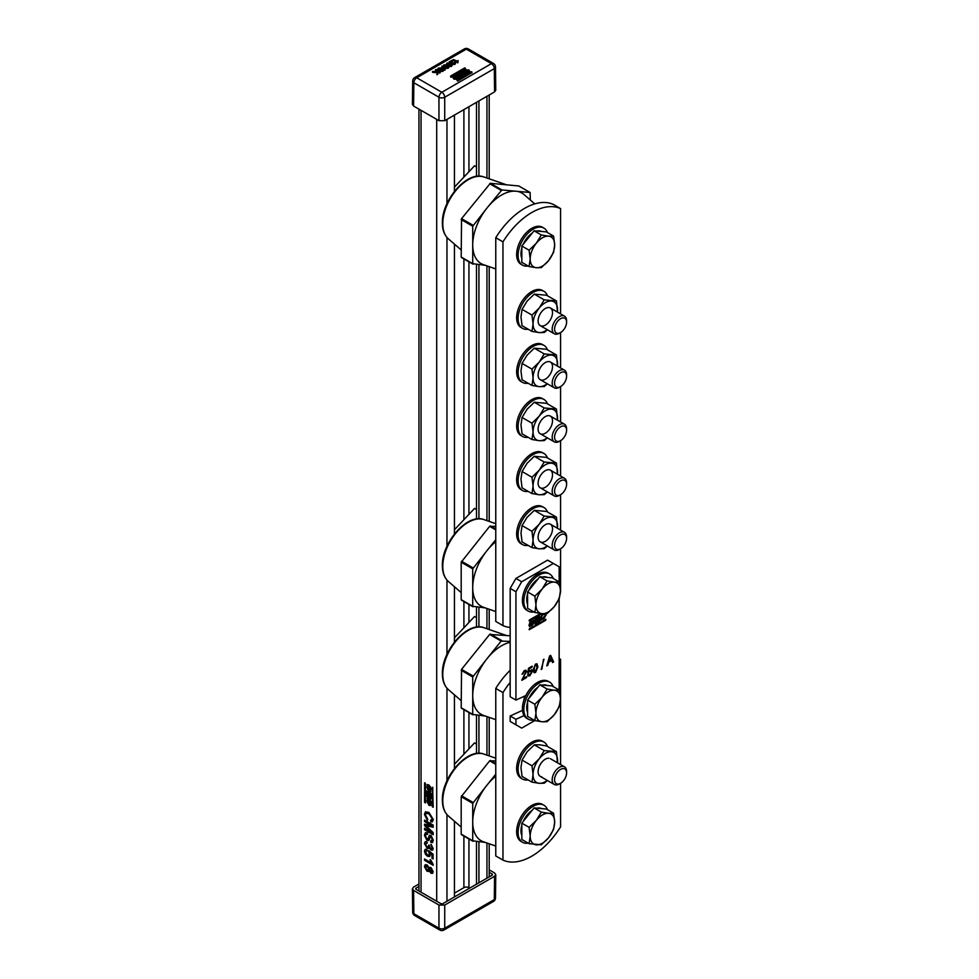 <?xml version="1.0" encoding="UTF-8"?>
<svg xmlns="http://www.w3.org/2000/svg" width="979" height="979" viewBox="0 0 979 979"><rect width="100%" height="100%" fill="white"/><g stroke="black" fill="none" stroke-linecap="round" stroke-linejoin="round"><path stroke-width="1.47" d="M430.454 790.481A2.753 1.591 -120 0 0 430.687 790.383A2.753 1.591 -120 0 0 431.249 789.123A2.753 1.591 -120 0 0 430.05 786.357A2.753 1.591 -120 0 0 427.933 785.623A2.753 1.591 -120 0 0 427.737 785.77M430.821 789.368A2.753 1.591 -120 0 0 429.622 786.602A2.753 1.591 -120 0 0 427.505 785.868A2.753 1.591 -120 0 0 426.93 787.128A2.753 1.591 -120 0 0 428.129 789.894A2.753 1.591 -120 0 0 430.246 790.628A2.753 1.591 -120 0 0 430.821 789.368M428.875 784.877L427.04 784.717L428.875 791.619L430.711 791.778L428.875 784.877M427.272 784.62L429.304 791.362L430.919 791.632M430.454 804.2A2.753 1.591 -120 0 0 430.687 804.102A2.753 1.591 -120 0 0 431.249 802.841A2.753 1.591 -120 0 0 430.05 800.076A2.753 1.591 -120 0 0 427.933 799.341A2.753 1.591 -120 0 0 427.737 799.488M430.821 803.098A2.753 1.591 -120 0 0 429.622 800.32A2.753 1.591 -120 0 0 427.505 799.586A2.753 1.591 -120 0 0 426.93 800.846A2.753 1.591 -120 0 0 428.129 803.612A2.753 1.591 -120 0 0 430.246 804.346A2.753 1.591 -120 0 0 430.821 803.098M428.875 805.338L430.711 805.497L428.875 798.607L427.04 798.436L428.875 805.338M427.272 798.338L429.304 805.093L430.919 805.35M433.195 864.457L433.195 865.289L424.556 860.296L424.556 859.011L431.286 862.903L430.014 859.868L431.041 860.455L433.195 864.457M425.498 854.312L424.445 851.179L425.18 849.368L426.881 849.478L426.991 850.824L425.437 851.754L427.456 854.936L428.888 855.181L429.316 854.006L428.655 850.629L433.085 854.214L433.085 858.95L431.984 858.314L431.984 854.618L429.744 852.819L430.319 854.936L429.597 856.527L427.517 856.246L425.498 854.312L424.445 851.179M426.991 850.824L425.437 851.754M432.694 850.066L431.433 849.821L429.72 847.471L427.15 848.365L424.445 843.506L425.204 841.707L426.881 841.805L426.991 843.152L425.437 844.131L427.162 847.092L428.778 846.15L428.655 845.244L430.968 848.769L432.204 847.961L430.98 844.302L433.195 848.499L432.485 850.225L431.005 850.066L429.291 847.716L428.753 848.585M426.991 843.152L425.437 844.131M427.162 847.092L429.206 845.893L429.083 844.999M430.968 848.769L432.632 847.716L430.87 845.513M426.954 839.027L428.545 838.391L427.382 838.783L428.545 838.391L429.071 835.723L430.944 835.32L433.305 840.153L432.473 842.54L430.76 842.381L430.76 840.973L432.314 839.639L431.017 836.776L430.258 836.69L429.096 839.945L427.003 840.471L424.445 835.368L425.375 832.737L427.542 832.982L427.542 834.389L426.098 834.218L425.437 835.882L426.954 839.027L428.117 838.636L429.573 835.185M430.76 840.973L432.02 840.9M429.096 839.945L428.496 840.643M431.874 825.75L424.556 821.528L424.556 820.121L433.195 825.113L433.195 827.231L425.865 825.676L433.195 832.603L433.195 834.708L424.556 829.715L424.556 828.307L431.874 832.529L424.556 825.652L424.556 824.171L432.302 825.505L424.556 821.528M430.54 820.378L432.314 818.897L428.949 813.83L426.159 813.219L425.437 814.895L427.603 818.946L427.321 820.182L424.445 814.442L425.424 811.836L428.937 812.423L433.305 819.533L432.363 821.822L430.797 821.932L430.54 820.378L431.947 820.157M425.131 802.927L425.424 783.469L424.641 782.784L424.556 802.266L425.424 802.756M432.339 806.757L433.195 807.247L432.62 787.287L432.339 806.757L433.195 807.088M431.249 798.13L431.249 793.59L426.501 790.848L426.501 795.413A1.897 1.089 -120 0 0 427.321 797.31A1.897 1.089 -120 0 0 428.79 797.824A1.897 1.089 -120 0 0 429.083 797.469A1.615 0.93 -120 0 0 430.919 798.876A1.615 0.93 -120 0 0 431.249 798.13M430.026 867.357L429.291 868.128L431.017 867.602L433.195 871.665L432.51 873.378L430.993 873.219L429.291 870.759L427.064 871.347L424.445 866.623L425.216 864.738L427.101 864.959L429.291 868.128L429.793 867.443M432.718 873.219L431.421 872.974L429.732 870.515L428.716 871.567M454.44 893.129L463.899 887.672A3.561 2.056 180 0 1 468.941 887.672L469.712 888.124M476.492 102.342L476.492 176.416M476.492 264.501L476.492 519.029M476.492 607.115L476.492 627.135M476.492 715.221L476.492 753.536M476.492 841.622L476.492 884.208M478.927 100.935L478.927 176.22M478.927 264.722L478.927 518.833M478.927 607.335L478.927 626.939M478.927 715.441L478.927 753.34M478.927 841.842L478.927 882.801M454.44 115.081L454.44 191.358M454.44 244.126L454.44 533.971M454.44 586.739L454.44 642.077M454.44 694.845L454.44 768.478M454.44 821.246L454.44 896.935M424.984 782.882L425.424 802.596M432.767 787.373L432.767 806.5M431.103 798.693A1.615 0.93 -120 0 1 429.524 797.224L429.083 797.469M426.93 791.093L426.93 795.156A1.897 1.089 -120 0 0 427.615 796.906A1.897 1.089 -120 0 0 428.973 797.652M430.454 797.408L430.907 794.042L429.304 793.614L429.304 796.576L430.307 797.628L430.479 794.287L429.304 793.614M428.545 796.453L429.01 792.941L427.272 792.439L427.272 795.511L428.386 796.673L428.569 793.186L427.272 792.439M427.75 819.937L424.445 814.442M424.874 814.198L425.657 811.726M432.571 821.675L430.797 821.932M431.225 821.687L431.017 820.451M430.968 820.121L432.314 818.897M432.742 818.64L428.949 813.83M429.377 813.573L426.379 813.121M424.984 821.283L424.984 820.365M433.195 826.888L425.865 825.676M433.195 834.206L424.556 829.715M424.984 829.47L424.984 828.564M424.556 825.652L431.874 832.529M424.984 825.395L424.984 824.269M429.524 839.701L427.444 840.227L424.445 835.368M424.874 835.124L425.596 832.639M427.542 833.961L426.33 834.132M432.657 842.393L430.76 842.381M431.188 842.136L431.188 841.132M431.188 840.728L432.314 839.639M432.742 839.382L431.017 836.776M431.458 836.531L430.258 836.69M428.937 848.426L427.59 848.108L424.445 843.506M424.874 843.249L425.424 841.61M427.419 842.907L425.877 843.874L427.419 842.907M427.59 846.835L429.206 845.893L427.59 846.835M431.396 848.524L432.632 847.716L431.396 848.524M431.298 845.269L431.36 844.62M424.874 850.922L425.412 849.27M427.419 850.58L425.877 851.51L427.419 850.58M429.071 855.022L429.316 854.006M429.757 853.761L428.545 851.852M428.973 851.595L429.035 850.947M433.085 858.448L431.984 858.314M432.412 858.057L431.984 854.618M432.412 854.373L429.744 852.819M429.805 856.38L427.517 856.246M427.945 856.001L425.926 854.067M433.195 864.787L424.556 860.296M424.984 860.039L424.984 859.268M430.442 859.611L431.286 862.903M429.732 870.515L427.064 871.347M427.505 871.09L424.445 866.623M424.874 866.378L425.437 864.641M427.517 869.817L429.194 868.838L427.554 865.999L425.914 866.048L425.437 867.21L427.089 870.074L428.765 869.095L427.125 866.256L425.914 866.048M428.753 869.976L429.194 868.838L428.753 869.976M427.125 866.256L425.877 866.966M430.956 871.922L432.632 870.857L431.396 871.677L432.632 870.857L431.445 868.63L429.757 869.707L430.956 871.922L432.204 871.102L431.017 868.887L429.757 869.707M468.415 71.589A2.288 1.322 0 0 0 467.852 71.075A2.288 1.322 0 0 0 464.058 71.589M467.852 70.243A2.288 1.322 0 0 0 465.355 69.962A2.288 1.322 0 0 0 463.948 71.173A2.288 1.322 0 0 0 464.609 72.116A2.288 1.322 0 0 0 467.118 72.397A2.288 1.322 0 0 0 468.525 71.173A2.288 1.322 0 0 0 467.852 70.243M463.006 71.736L463.03 72.63M468.672 69.778L462.92 71.32L463.801 72.581L469.553 71.026L468.672 69.778M458.502 77.317A2.288 1.322 0 0 0 457.952 76.79A2.288 1.322 0 0 0 454.158 77.317M457.952 75.958A2.288 1.322 0 0 0 455.455 75.677A2.288 1.322 0 0 0 454.036 76.9A2.288 1.322 0 0 0 454.709 77.831A2.288 1.322 0 0 0 457.205 78.112A2.288 1.322 0 0 0 458.625 76.9A2.288 1.322 0 0 0 457.952 75.958M453.106 77.451L453.901 79.128L457.817 79.372M459.175 78.577L459.64 76.754L458.759 75.493L453.02 77.047L453.901 78.296L459.64 76.754M457.205 80.547L457.927 80.963L471.841 72.654M465.16 73.866L467.717 73.645M469.076 72.862L469.553 71.026M451.833 61.836L449.924 62.937M449.226 62.729L449.202 61.885L452.029 60.257L452.567 62.84M452.359 61.334L452.592 62.619L452.359 61.334M454.427 64.112L455.076 62.081L454.917 64.406L452.396 64.492L451.821 62.778M455.076 62.901L454.917 64.406M457.988 62.632L453.301 60.343L453.301 59.511L457.23 61.139L458.099 60.49L457.634 62.84M452.065 64.859L451.454 66.413L449.092 66.486L449.092 65.654L451.343 64.798M452.065 65.483L451.454 66.413L451.454 65.581L449.092 65.654M451.331 65.752L450.413 64.626L449.924 65.556L447.011 65.324M450.413 64.626L449.924 65.556M447.256 65.483L447.134 63.011L450.732 63.341L452.065 64.651L451.454 65.581L452.065 64.651M448.333 66.951L448.223 68.273L445.886 68.346L445.678 67.49L443.756 67.306L443.83 65.752M444.87 70.207L441.774 66.18L445.335 69.105L444.87 70.207L441.774 66.18M438.139 70.525L437.65 69.007L438.139 70.525L442.741 70.182M441.786 67.894L438.947 68.322L438.714 69.325L443.316 68.971L442.997 70.525L440.122 70.708L442.471 70.243L442.741 69.35L438.139 69.693L438.421 68.04L441.786 67.894L441.602 68.824M441.174 69.081L438.947 69.154L438.714 70.158M443.316 69.803L442.997 71.357L440.122 71.54L440.122 70.708M440.342 70.586L439.926 69.864M436.756 71.394L435.471 70.647L436.083 69.46L440.403 71.956L439.791 73.144L437.797 71.993M440.403 71.956L437.797 71.161L437.797 74.294L436.964 74.771L436.964 71.859L432.534 71.516L432.534 72.336L436.964 72.691M450.719 76.803L453.497 76.044M464.756 69.533L465.368 68.909M454.856 75.261L463.397 70.329M459.849 75.897A1.346 0.783 0 0 0 462.076 76.705L465.355 74.808L465.355 73.976L461.39 71.687L458.099 73.584A1.579 0.906 0 0 0 457.634 74.233A1.579 0.906 0 0 0 459.849 75.065A1.346 0.783 0 0 0 462.076 75.872L465.355 73.976M457.634 75.065A1.579 0.906 0 0 0 457.634 75.089L457.634 74.233M494.554 91.916L494.309 68.616A4.075 2.35 -0.6 0 0 495.496 66.927L495.753 90.239L494.554 91.916L444.723 120.686L438.959 120.686L413.603 106.05L412.416 104.374L412.673 81.061A4.075 2.35 0.6 0 0 413.86 82.75L413.603 106.05M457.634 62.007L453.301 59.511M458.099 60.49L457.988 61.799L458.099 60.49M455.076 62.081L454.917 63.574L452.396 63.659L451.87 61.579M451.76 63.427L451.87 60.979L449.765 62.876M452.396 63.659L452.396 64.492M454.427 63.28L454.464 62.362L454.427 63.28L452.934 63.329L452.592 61.799L452.934 63.329M452.359 60.502L452.592 61.799M451.331 64.92L450.413 63.794L449.924 64.724L447.256 64.651L447.134 63.011M450.413 63.794L449.924 65.409M449.581 64.357L449.594 63.317L447.684 63.28L447.782 64.32L449.581 64.357L449.594 63.317L449.594 64.149L447.684 64.112L447.782 65.152M449.581 65.189L449.594 64.149M447.709 67.159L447.782 66.437L446.485 66.462L446.424 67.184L447.782 66.437L447.782 67.11M446.485 67.221L446.485 66.462L446.424 67.184M446.546 64.883L446.828 65.997L448.333 66.119L448.223 67.441L443.756 66.474L443.83 64.92L446.546 64.883L446.828 65.997M443.756 67.306L443.83 64.92M445.886 68.346L445.678 66.658M448.333 66.119L448.223 68.273M446.008 66.156L446.008 65.214L444.331 65.214L444.319 66.168L446.008 66.156L446.008 65.214L446.008 66.046L444.331 66.046L444.319 67M447.782 67.27L446.485 67.294M446.008 66.988L446.008 66.046M442.214 69.215L442.214 70.047M443.316 68.971L442.997 71.357M438.714 69.325L438.947 68.322L438.947 69.154M441.174 68.249L441.174 68.946M432.534 71.516L436.964 71.406L435.471 69.815M437.797 73.462L436.964 73.939M439.791 72.311L439.791 73.144M450.964 76.399L465.466 68.212L464.646 67.943L450.719 75.983L450.964 77.219M457.205 79.715L457.927 80.131L471.951 71.956L471.132 71.675L457.205 79.715M462.296 73.168L461.207 72.544L458.772 74.135L460.081 74.441L462.296 73.168M460.766 74.759L461.733 75.31L463.875 74.074L462.908 73.523L460.766 75.31M461.574 73.584L459.212 74.526M461.207 72.544L461.207 73.376M462.908 73.523L461.06 75.42M491.96 875.275L492.413 874.21L492.413 875.018L442.532 903.813L441.137 903.813L415.745 889.152L415.745 888.345L418.951 886.497M492.413 875.018L492.413 874.21L489.206 872.35M438.959 905.049L413.603 890.413L413.86 913.713L438.959 928.202L438.959 905.049L444.723 905.049L494.554 876.278L495.753 874.626L494.554 872.95L489.206 869.866M415.745 889.152L415.745 888.345L416.197 889.409M412.673 912.073A4.075 4.075 0 0 0 414.704 915.561A4.075 2.35 120 0 1 413.86 913.713A4.075 2.35 179.4 0 1 412.673 912.073L412.416 888.761L413.603 887.084L418.951 884M412.416 888.761L413.603 890.413M532.857 621.065A2.68 1.542 120 0 0 532.662 620.906A2.68 1.542 120 0 0 530.594 621.628A2.68 1.542 120 0 0 529.431 624.321A2.68 1.542 120 0 0 529.982 625.544A2.68 1.542 120 0 0 530.214 625.642M529.859 624.578A2.68 1.542 120 0 0 530.41 625.801A2.68 1.542 120 0 0 532.478 625.079A2.68 1.542 120 0 0 533.641 622.387A2.68 1.542 120 0 0 533.09 621.163A2.68 1.542 120 0 0 531.022 621.873A2.68 1.542 120 0 0 529.859 624.578M528.917 625.116L529.663 626.744L534.583 621.836L533.836 620.209L528.917 625.116M529.468 626.597L534.155 621.592L533.604 620.111M544.422 614.384A2.68 1.542 120 0 0 544.226 614.237A2.68 1.542 120 0 0 542.158 614.947A2.68 1.542 120 0 0 540.995 617.651A2.68 1.542 120 0 0 541.546 618.875A2.68 1.542 120 0 0 541.779 618.961M541.424 617.896A2.68 1.542 120 0 0 541.974 619.12A2.68 1.542 120 0 0 544.043 618.398A2.68 1.542 120 0 0 545.205 615.705A2.68 1.542 120 0 0 544.654 614.482A2.68 1.542 120 0 0 542.586 615.204A2.68 1.542 120 0 0 541.424 617.896M543.345 613.747L540.481 618.447L541.228 620.062L546.16 615.167L545.658 613.735M541.032 619.927L545.719 614.91L545.438 613.747M538.927 616.672L535.097 618.875L535.097 624.223L538.939 621.995A1.848 1.065 120 0 0 540.151 620.368A1.848 1.065 120 0 0 539.87 618.899A1.848 1.065 120 0 0 539.417 618.814A1.579 0.906 120 0 0 539.71 616.586A1.579 0.906 120 0 0 538.927 616.672M540.616 613.503L529.406 619.976L529.198 620.967L542.023 613.662M545.939 619.499L529.406 628.726L529.198 629.717L545.67 620.307L545.67 619.328M541.179 669.452L543.981 659.197L541.179 669.452M535.562 672.475L534.106 672.683L533.225 669.624L535.562 664.056L537.043 663.848L537.912 666.919L535.562 672.475L533.898 672.524M559.144 690.011L559.144 598.781M559.144 581.905L559.144 566.78L553.38 563.463L521.685 581.759L515.933 591.732L515.933 700.071L525.809 695.567M524.083 715.588L515.933 719.308L515.933 724.79L521.685 728.119L534.791 720.556M523.031 678.631L526.592 676.575L526.592 677.554L521.819 680.307L525.65 672.071L524.316 671.41L522.003 674.25L524.34 670.529L526.004 670.26L526.592 671.545L522.602 678.386L524.095 676.783M525.65 672.071L523.887 671.166L522.945 673.821M532.111 667.127L529.211 668.804L528.844 671.288L531.768 669.832L532.392 671.374L529.933 675.73L528.195 675.975L527.62 674.764L528.55 674.152L529.945 674.861L531.45 672.022L529.945 671.08L527.803 672.952L528.513 668.229L532.111 666.161L532.111 667.127L529.211 668.804M528.55 674.152L529.945 674.861M531.45 672.022L529.504 670.835L528.648 672.585M549.598 655.954L550.639 655.355L553.649 661.926L552.56 662.563L551.666 660.482L548.668 662.22L547.787 665.316L546.771 665.904L549.598 655.954M553.38 563.463L547.616 560.135L515.933 578.43L521.685 581.759M522.492 710.362L510.169 715.979L510.169 721.462L515.933 724.79M515.933 591.732L510.169 588.403L510.169 696.754L515.933 700.071M510.169 588.403L515.933 578.43M515.933 719.308L510.169 715.979M526.164 676.832L526.592 677.554M526.164 677.297L521.868 679.781M525.221 671.827L523.887 671.166L525.221 671.827M525.784 670.174L526.592 671.545M526.164 671.288L523.667 676.538M528.782 668.547L528.844 671.288M531.524 669.722L532.392 671.374M531.952 671.117L529.933 675.73M529.504 675.486L527.999 675.816M528.122 673.895L529.517 674.604L528.122 673.895M531.022 671.778L529.504 670.835L531.022 671.778M536.81 663.75L537.912 666.919M537.471 666.675L535.134 672.23M536.125 664.753L535.121 664.668L533.739 668.828L535.134 671.361M533.739 668.828L535.574 671.606L534.583 671.521M535.121 664.668L534.167 669.073M535.574 671.606L536.969 667.458L535.929 664.57M543.431 659.516L541.901 669.036M550.382 655.502L553.649 661.926M553.208 661.682L552.389 662.159M548.668 662.22L551.666 660.482M548.228 661.963L547.787 665.316M550.112 656.53L548.521 660.935L551.361 659.785L550.088 656.53L548.962 661.18M529.125 629.35L545.511 619.413M529.125 620.613L541.289 613.588M539.025 618.52A1.579 0.906 120 0 0 539.466 616.513M535.097 623.721L538.511 621.751A1.848 1.065 120 0 0 539.649 620.319A1.848 1.065 120 0 0 539.625 618.814M538.683 617.688L535.623 618.948L536.064 620.502L538.56 619.058L538.964 617.712L536.064 619.193L536.064 620.502M538.817 619.768L535.623 621.078L536.064 622.791L538.646 621.298L539.099 619.793L536.064 621.335L536.064 622.791M560.575 313.867L560.575 208.6A61.114 35.281 120 0 0 502.961 241.862L502.961 625.593A61.114 35.281 120 0 0 510.169 627.466M560.367 592.662A61.114 35.281 120 0 0 560.575 592.332L560.575 548.778A8.493 4.907 120 0 0 566.584 538.364A8.493 4.907 120 0 0 560.575 534.901A8.493 4.907 120 0 0 554.567 545.303A8.493 4.907 120 0 0 560.575 548.778L559.388 549.464A10.182 5.886 -60 0 1 554.285 549.965A10.182 5.886 -60 0 1 552.731 541.803A10.182 5.886 -60 0 1 559.388 532.833A10.182 5.886 -60 0 1 564.479 532.331A10.182 5.886 -60 0 1 566.584 536.994L566.584 538.364M560.575 530.08L560.575 494.725A8.493 4.907 120 0 0 566.584 484.311A8.493 4.907 120 0 0 560.575 480.848A8.493 4.907 120 0 0 554.567 491.25A8.493 4.907 120 0 0 560.575 494.725L559.388 495.411A10.182 5.886 -60 0 1 554.285 495.912A10.182 5.886 -60 0 1 552.731 487.75A10.182 5.886 -60 0 1 559.388 478.78A10.182 5.886 -60 0 1 564.479 478.278A10.182 5.886 -60 0 1 566.584 482.941L566.584 484.311M560.575 476.027L560.575 440.66A8.493 4.907 120 0 0 566.584 430.258A8.493 4.907 120 0 0 560.575 426.795A8.493 4.907 120 0 0 554.567 437.197A8.493 4.907 120 0 0 560.575 440.66L559.388 441.358A10.182 5.886 -60 0 1 554.285 441.859A10.182 5.886 -60 0 1 552.731 433.697A10.182 5.886 -60 0 1 559.388 424.727A10.182 5.886 -60 0 1 564.479 424.225A10.182 5.886 -60 0 1 566.584 428.888L566.584 430.258M560.575 421.973L560.575 386.607A8.493 4.907 120 0 0 566.584 376.205A8.493 4.907 120 0 0 560.575 372.742A8.493 4.907 120 0 0 554.567 383.144A8.493 4.907 120 0 0 560.575 386.607L559.388 387.305A10.182 5.886 -60 0 1 554.285 387.806A10.182 5.886 -60 0 1 552.731 379.644A10.182 5.886 -60 0 1 559.388 370.674A10.182 5.886 -60 0 1 564.479 370.172A10.182 5.886 -60 0 1 566.584 374.835L566.584 376.205M560.575 367.92L560.575 332.554A8.493 4.907 120 0 0 566.584 322.152A8.493 4.907 120 0 0 560.575 318.689A8.493 4.907 120 0 0 554.567 329.091A8.493 4.907 120 0 0 560.575 332.554L559.388 333.252A10.182 5.886 -60 0 1 554.285 333.753A10.182 5.886 -60 0 1 552.731 325.591A10.182 5.886 -60 0 1 559.388 316.621A10.182 5.886 -60 0 1 564.479 316.119A10.182 5.886 -60 0 1 566.584 320.782L566.584 322.152M560.575 208.6L553.38 204.44A61.114 35.281 120 0 0 495.766 237.701L495.766 621.445L502.961 625.593M502.961 241.862L495.766 237.701M495.766 268.931L483.528 264.697A40.739 23.52 -60 0 1 472.722 244.958A40.739 23.52 -60 0 1 487.126 207.842L472.722 226.235L472.722 263.681L485.229 265.285M530.337 200.034L530.116 192.508L501.884 189.95L487.126 207.842A40.739 23.52 -60 0 1 515.933 191.211A40.739 23.52 -60 0 1 524.022 194.564L534.779 203.889M472.808 264.049L461.195 257.036L461.55 218.66L490.357 183.293L518.711 185.961M495.766 611.545L483.528 607.31A40.739 23.52 -60 0 1 472.722 587.571A40.739 23.52 -60 0 1 487.126 550.455L472.722 568.848L472.722 606.295L485.229 607.898M495.766 539.698L487.126 550.455A40.739 23.52 -60 0 1 495.766 541.681M472.808 606.662L461.195 599.65L461.195 562.203L489.647 526.335L495.766 526.396M495.766 719.651L483.528 715.416A40.739 23.52 -60 0 1 472.722 695.677A40.739 23.52 -60 0 1 487.126 658.561L472.722 676.954L472.722 714.413L485.229 716.004M510.169 641.416L501.162 641.086L487.126 658.561A40.739 23.52 -60 0 1 510.169 642.334M472.808 714.768L461.195 707.756L461.55 669.379L489.647 634.441L510.169 635.787M547.469 295.756A21.391 12.348 120 0 0 543.908 291.301A21.391 12.348 120 0 0 533.212 292.366A21.391 12.348 120 0 0 519.237 311.212A21.391 12.348 120 0 0 522.517 328.344A21.391 12.348 120 0 0 528.158 329.201M543.908 291.301L542.464 290.469A21.391 12.348 120 0 0 531.768 291.534A21.391 12.348 120 0 0 517.793 310.38A21.391 12.348 120 0 0 521.073 327.512L522.517 328.344M547.469 232.549A21.391 12.348 120 0 0 543.908 228.095A21.391 12.348 120 0 0 533.212 229.159A21.391 12.348 120 0 0 519.237 248.005A21.391 12.348 120 0 0 522.517 265.15A21.391 12.348 120 0 0 528.158 266.007M543.908 228.095L542.464 227.263A21.391 12.348 120 0 0 531.768 228.327A21.391 12.348 120 0 0 517.793 247.173A21.391 12.348 120 0 0 521.073 264.318L522.517 265.15M552.511 312.656A10.182 5.886 120 0 0 545.315 308.495A10.182 5.886 120 0 0 538.107 320.965A10.182 5.886 120 0 0 545.315 325.126A10.182 5.886 120 0 0 552.511 312.656M557.406 312.032A17.316 9.998 120 0 0 557.553 309.743A17.316 9.998 120 0 0 551.434 301.03A17.316 9.998 120 0 0 539.184 308.104A17.316 9.998 120 0 0 533.065 323.878A17.316 9.998 120 0 0 539.184 332.591A17.316 9.998 120 0 0 547.224 329.666M547.42 329.788L544.214 332.505L539.184 332.591L531.976 331.404L522.064 325.689L520.975 316.89L522.064 309.364L531.976 315.079L533.065 323.878L531.976 331.404M531.976 315.079L539.184 308.104L544.214 299.855L556.464 300.945L557.455 312.056M522.064 309.364L527.094 301.116L534.301 294.128L544.214 299.855M534.301 294.128L546.551 295.23L556.464 300.945M547.469 349.809A21.391 12.348 120 0 0 543.908 345.354A21.391 12.348 120 0 0 533.212 346.419A21.391 12.348 120 0 0 519.237 365.265A21.391 12.348 120 0 0 522.517 382.397A21.391 12.348 120 0 0 528.158 383.254M543.908 345.354L542.464 344.522A21.391 12.348 120 0 0 531.768 345.587A21.391 12.348 120 0 0 517.793 364.433A21.391 12.348 120 0 0 521.073 381.565L522.517 382.397M547.469 403.862A21.391 12.348 120 0 0 543.908 399.408A21.391 12.348 120 0 0 533.212 400.472A21.391 12.348 120 0 0 519.237 419.318A21.391 12.348 120 0 0 522.517 436.45A21.391 12.348 120 0 0 528.158 437.307M543.908 399.408L542.464 398.575A21.391 12.348 120 0 0 531.768 399.64A21.391 12.348 120 0 0 517.793 418.486A21.391 12.348 120 0 0 521.073 435.618L522.517 436.45M547.469 457.915A21.391 12.348 120 0 0 543.908 453.461A21.391 12.348 120 0 0 533.212 454.525A21.391 12.348 120 0 0 519.237 473.371A21.391 12.348 120 0 0 522.517 490.503A21.391 12.348 120 0 0 528.158 491.36M543.908 453.461L542.464 452.628A21.391 12.348 120 0 0 531.768 453.693A21.391 12.348 120 0 0 517.793 472.539A21.391 12.348 120 0 0 521.073 489.671L522.517 490.503M547.469 511.968A21.391 12.348 120 0 0 543.908 507.514A21.391 12.348 120 0 0 533.212 508.578A21.391 12.348 120 0 0 519.237 527.424A21.391 12.348 120 0 0 522.517 544.557A21.391 12.348 120 0 0 528.158 545.413M543.908 507.514L542.464 506.681A21.391 12.348 120 0 0 531.768 507.746A21.391 12.348 120 0 0 517.793 526.592A21.391 12.348 120 0 0 521.073 543.724L522.517 544.557M552.511 366.709A10.182 5.886 120 0 0 545.315 362.548A10.182 5.886 120 0 0 538.107 375.018A10.182 5.886 120 0 0 545.315 379.179A10.182 5.886 120 0 0 552.511 366.709M557.406 366.085A17.316 9.998 120 0 0 557.553 363.796A17.316 9.998 120 0 0 551.434 355.083A17.316 9.998 120 0 0 539.184 362.157A17.316 9.998 120 0 0 533.065 377.931A17.316 9.998 120 0 0 539.184 386.644A17.316 9.998 120 0 0 547.224 383.719M547.42 383.841L544.214 386.558L539.184 386.644L531.976 385.457L522.064 379.742L520.975 370.943L522.064 363.417L531.976 369.132L533.065 377.931L531.976 385.457M531.976 369.132L539.184 362.157L544.214 353.908L556.464 354.998L557.455 366.109M522.064 363.417L527.094 355.169L534.301 348.181L544.214 353.908M534.301 348.181L546.551 349.283L556.464 354.998M552.511 420.762A10.182 5.886 120 0 0 545.315 416.601A10.182 5.886 120 0 0 538.107 429.071A10.182 5.886 120 0 0 545.315 433.232A10.182 5.886 120 0 0 552.511 420.762M557.406 420.138A17.316 9.998 120 0 0 557.553 417.849A17.316 9.998 120 0 0 551.434 409.136A17.316 9.998 120 0 0 539.184 416.21A17.316 9.998 120 0 0 533.065 431.984A17.316 9.998 120 0 0 539.184 440.697A17.316 9.998 120 0 0 547.224 437.784M547.42 437.894L544.214 440.611L539.184 440.697L531.976 439.51L522.064 433.795L520.975 424.996L522.064 417.47L531.976 423.185L533.065 431.984L531.976 439.51M531.976 423.185L539.184 416.21L544.214 407.962L556.464 409.051L557.455 420.162M522.064 417.47L527.094 409.222L534.301 402.234L544.214 407.962M534.301 402.234L546.551 403.336L556.464 409.051M552.511 474.815A10.182 5.886 120 0 0 545.315 470.654A10.182 5.886 120 0 0 538.107 483.124A10.182 5.886 120 0 0 545.315 487.285A10.182 5.886 120 0 0 552.511 474.815M557.406 474.191A17.316 9.998 120 0 0 557.553 471.902A17.316 9.998 120 0 0 551.434 463.189A17.316 9.998 120 0 0 539.184 470.263A17.316 9.998 120 0 0 533.065 486.037A17.316 9.998 120 0 0 539.184 494.75A17.316 9.998 120 0 0 547.224 491.837M547.42 491.947L544.214 494.664L539.184 494.75L531.976 493.563L522.064 487.848L520.975 479.049L522.064 471.523L531.976 477.25L533.065 486.037L531.976 493.563M531.976 477.25L539.184 470.263L544.214 462.015L556.464 463.104L557.455 474.215M522.064 471.523L527.094 463.275L534.301 456.287L544.214 462.015M534.301 456.287L546.551 457.389L556.464 463.104M552.511 528.868A10.182 5.886 120 0 0 545.315 524.707A10.182 5.886 120 0 0 538.107 537.177A10.182 5.886 120 0 0 545.315 541.338A10.182 5.886 120 0 0 552.511 528.868M557.406 528.244A17.316 9.998 120 0 0 557.553 525.956A17.316 9.998 120 0 0 551.434 517.242A17.316 9.998 120 0 0 539.184 524.316A17.316 9.998 120 0 0 533.065 540.09A17.316 9.998 120 0 0 539.184 548.803A17.316 9.998 120 0 0 547.224 545.89M547.42 546.001L544.214 548.717L539.184 548.803L531.976 547.628L522.064 541.901L520.975 533.102L522.064 525.576L531.976 531.303L533.065 540.09L531.976 547.628M531.976 531.303L539.184 524.316L544.214 516.068L556.464 517.157L557.455 528.268M522.064 525.576L527.094 517.328L534.301 510.34L544.214 516.068M534.301 510.34L546.551 511.442L556.464 517.157M553.221 578.491A21.391 12.348 120 0 0 549.672 574.037A21.391 12.348 120 0 0 538.976 575.101A21.391 12.348 120 0 0 525.001 593.947A21.391 12.348 120 0 0 528.281 611.092A21.391 12.348 120 0 0 533.91 611.948M549.672 574.037L548.228 573.217A21.391 12.348 120 0 0 537.532 574.269A21.391 12.348 120 0 0 523.557 593.115A21.391 12.348 120 0 0 526.837 610.26L528.281 611.092M553.221 686.597A21.391 12.348 120 0 0 550.59 682.779A21.391 12.348 120 0 0 549.672 682.155A21.391 12.348 120 0 0 528.77 693.67A21.391 12.348 120 0 0 527.363 718.562A21.391 12.348 120 0 0 528.281 719.198A21.391 12.348 120 0 0 533.91 720.054M549.672 682.155L548.228 681.323A21.391 12.348 120 0 0 527.338 692.838A21.391 12.348 120 0 0 525.919 717.729A21.391 12.348 120 0 0 526.837 718.366L528.281 719.198M521.831 258.407A17.316 9.998 -60 0 1 521.831 247.981M523.141 244.407A17.316 9.998 -60 0 1 527.094 237.909A17.316 9.998 -60 0 1 532.221 233.1M536.786 231.044A17.316 9.998 -60 0 1 541.571 231.472M529.088 266.545L521.831 262.348L521.831 246.023L534.081 230.799L546.319 231.888L553.576 236.086L548.546 236.172A17.316 9.998 -60 0 1 554.677 244.872A17.316 9.998 -60 0 1 548.546 260.659A17.316 9.998 -60 0 1 536.308 267.72A17.316 9.998 -60 0 1 530.19 259.019L529.088 266.545L536.308 267.72L541.338 267.634L548.546 260.659L553.576 252.411L554.677 244.872L553.576 236.086M536.308 243.233A17.316 9.998 -60 0 1 548.546 236.172L541.338 234.984L536.308 243.233A17.316 9.998 120 0 0 530.19 259.019L529.088 250.22L536.308 243.233M534.081 230.799L541.338 234.984M521.831 246.023L529.088 250.22M454.44 187.136L474.546 165.781L476.492 166.895M454.44 529.749L474.546 508.395L476.492 509.521M454.44 637.855L474.546 616.501L476.492 617.627M454.44 764.256L474.546 742.902L476.492 744.028M510.169 682.412A61.114 35.281 120 0 0 502.961 692.594L502.961 860.1A61.114 35.281 120 0 0 560.575 826.839L560.575 783.286A8.493 4.907 120 0 0 566.584 772.884A8.493 4.907 120 0 0 560.575 769.408A8.493 4.907 120 0 0 554.567 779.81A8.493 4.907 120 0 0 560.575 783.286L559.388 783.971A10.182 5.886 -60 0 1 554.285 784.473A10.182 5.886 -60 0 1 552.731 776.31A10.182 5.886 -60 0 1 559.388 767.34A10.182 5.886 -60 0 1 564.479 766.838A10.182 5.886 -60 0 1 566.584 771.501L566.584 772.884M560.575 764.587L560.575 659.32A61.114 35.281 120 0 0 559.144 658.732M524.879 695.996A11.197 6.474 120 0 0 523.887 700.193M510.169 670.26A61.114 35.281 120 0 0 495.766 688.433L495.766 855.952L502.961 860.1M560.575 659.32L559.144 658.488M502.961 692.594L495.766 688.433M495.766 846.052L483.528 841.818A40.739 23.52 -60 0 1 472.722 822.079A40.739 23.52 -60 0 1 487.126 784.962L472.722 803.355L472.722 840.814L485.229 842.405M495.766 774.205L487.126 784.962A40.739 23.52 -60 0 1 495.766 776.188M472.808 841.169L461.195 834.157L461.195 796.71L489.647 760.842L495.766 760.903M521.831 835.54A17.316 9.998 -60 0 1 521.831 825.101M523.141 821.528A17.316 9.998 -60 0 1 532.221 810.233M536.786 808.164A17.316 9.998 -60 0 1 539.331 807.969A17.316 9.998 -60 0 1 541.571 808.593M529.088 843.665L521.831 839.48L521.831 823.155L534.081 807.92L546.319 809.021L553.576 813.206L548.546 813.292A17.316 9.998 -60 0 1 554.677 822.005A17.316 9.998 -60 0 1 548.546 837.779A17.316 9.998 -60 0 1 536.308 844.853A17.316 9.998 -60 0 1 530.19 836.139A17.316 9.998 -60 0 1 536.308 820.365L529.088 827.341L530.19 836.139L529.088 843.665L541.338 844.767L548.546 837.779L553.576 829.531L554.677 822.005L553.576 813.206M548.546 813.292A17.316 9.998 120 0 0 536.308 820.365L541.338 812.117L548.546 813.292M534.081 807.92L541.338 812.117M521.831 823.155L529.088 827.341M547.469 809.682A21.391 12.348 120 0 0 543.908 805.227A21.391 12.348 120 0 0 533.212 806.28A21.391 12.348 120 0 0 519.237 825.126A21.391 12.348 120 0 0 522.517 842.27A21.391 12.348 120 0 0 528.158 843.127M543.908 805.227L542.464 804.395A21.391 12.348 120 0 0 531.768 805.448A21.391 12.348 120 0 0 517.793 824.306A21.391 12.348 120 0 0 521.073 841.438L522.517 842.27M548.913 758.248A10.182 5.886 120 0 0 539.074 766.973A10.182 5.886 120 0 0 541.705 776.812M557.406 762.751A17.316 9.998 120 0 0 557.553 760.463A17.316 9.998 120 0 0 551.434 751.75A17.316 9.998 120 0 0 539.184 758.823A17.316 9.998 120 0 0 533.065 774.597A17.316 9.998 120 0 0 539.184 783.31A17.316 9.998 120 0 0 547.224 780.398M547.42 780.508L544.214 783.224L539.184 783.31L531.976 782.135L522.064 776.408L520.975 767.609L522.064 760.083L527.094 751.835L534.301 744.848L539.331 744.774L546.551 745.949L556.464 751.664L557.455 762.788M531.976 782.135L533.065 774.597L531.976 765.811L539.184 758.823L544.214 750.575L556.464 751.664M522.064 760.083L531.976 765.811M534.301 744.848L544.214 750.575M547.469 746.475A21.391 12.348 120 0 0 543.908 742.021A21.391 12.348 120 0 0 533.212 743.085A21.391 12.348 120 0 0 519.237 761.931A21.391 12.348 120 0 0 522.517 779.064A21.391 12.348 120 0 0 528.158 779.92M543.908 742.021L542.464 741.189A21.391 12.348 120 0 0 531.768 742.253A21.391 12.348 120 0 0 517.793 761.099A21.391 12.348 120 0 0 521.073 778.232L522.517 779.064M527.595 604.349A17.316 9.998 -60 0 1 527.595 593.923M528.905 590.349A17.316 9.998 -60 0 1 532.857 583.851A17.316 9.998 -60 0 1 537.985 579.042M542.537 576.986A17.316 9.998 -60 0 1 547.334 577.414M534.852 612.487L527.595 608.289L527.595 591.965L539.833 576.741L552.083 577.83L559.339 582.028L554.31 582.113A17.316 9.998 -60 0 1 560.429 590.814A17.316 9.998 -60 0 1 554.31 606.601A17.316 9.998 -60 0 1 542.072 613.662A17.316 9.998 -60 0 1 535.954 604.961L534.852 612.487L542.072 613.662L547.102 613.576L554.31 606.601L559.339 598.353L560.429 590.814L559.339 582.028M542.072 589.174A17.316 9.998 -60 0 1 554.31 582.113L547.102 580.926L542.072 589.174A17.316 9.998 120 0 0 535.954 604.961L534.852 596.162L542.072 589.174M539.833 576.741L547.102 580.926M527.595 591.965L534.852 596.162M527.595 712.455A17.316 9.998 -60 0 1 526.726 707.744A17.316 9.998 -60 0 1 527.595 702.029M528.905 698.455A17.316 9.998 -60 0 1 537.985 687.148M542.537 685.092A17.316 9.998 -60 0 1 547.334 685.52M534.852 720.593L542.072 721.768A17.316 9.998 120 0 1 535.954 713.067A17.316 9.998 -60 0 1 542.072 697.281L534.852 704.268L535.954 713.067L534.852 720.593L527.595 716.395L527.595 700.083L539.833 684.847L552.083 685.936L559.339 690.134L554.31 690.219A17.316 9.998 -60 0 1 560.429 698.92A17.316 9.998 -60 0 1 554.31 714.707A17.316 9.998 -60 0 1 542.072 721.768L547.102 721.682L554.31 714.707L559.339 706.459L560.429 698.92L559.339 690.134M542.072 697.281A17.316 9.998 -60 0 1 554.31 690.219L547.102 689.045L542.072 697.281M539.833 684.847L547.102 689.045M527.595 700.083L534.852 704.268M436.707 119.389L436.707 901.255M421.043 110.346L421.043 892.212M486.942 96.309L486.942 178.019M486.942 265.872L486.942 520.632M486.942 608.485L486.942 628.738M486.942 716.591L486.942 755.139M486.942 843.005L486.942 878.175M446.962 119.389L446.962 203.681M446.962 237.444L446.962 547.799M446.962 580.082L446.962 655.918M446.962 688.188L446.962 782.319M446.962 814.589L446.962 901.255M463.899 109.624L463.899 177.089M463.899 258.933L463.899 519.702M463.899 601.547L463.899 627.808M463.899 709.653L463.899 754.222M463.899 836.054L463.899 887.672M468.941 106.711L468.941 171.741M468.941 261.846L468.941 514.354M468.941 604.459L468.941 622.46M468.941 712.565L468.941 748.862M468.941 838.966L468.941 887.672M438.959 120.686L438.959 97.239L413.86 82.75A4.075 2.35 120 0 1 416.736 77.782L441.835 92.271L491.421 63.647L466.322 49.146L416.736 77.782A4.075 2.35 -120 0 0 414.704 77.574A4.075 4.075 0 0 0 412.673 81.061M495.496 66.927A4.075 4.075 0 0 0 493.465 63.439A4.075 2.35 120 0 0 491.421 63.647A4.075 2.35 -120 0 1 494.309 68.616L444.723 97.239L444.723 120.686M464.291 48.95A4.075 2.35 60 0 1 466.322 49.146A4.075 2.35 120 0 1 468.366 48.95A4.075 4.075 0 0 0 464.291 48.95L414.704 77.574M438.959 97.239A4.075 2.325 0 0 0 444.723 97.239A4.075 2.35 60 0 0 441.835 92.271A4.075 2.35 120 0 0 438.959 97.239M451.441 76.399L451.441 77.219M465.368 68.359L465.368 69.191M450.719 76.252L450.719 77.084M457.205 79.997L457.205 80.829M457.438 80.131L457.438 80.963M457.927 80.131L457.927 80.963M471.841 72.091L471.841 72.923M462.076 75.872L462.076 76.705M458.992 73.817L458.992 74.441M418.07 890.486L418.951 889.984M490.087 876.352L489.206 875.85M444.723 905.049L444.723 928.202L494.309 899.579L494.554 876.278M439.804 930.05A4.075 4.075 0 0 0 443.879 930.05A4.075 2.35 60 0 0 444.723 928.202A4.075 2.386 180 0 1 438.959 928.202A4.075 2.35 120 0 0 439.804 930.05L414.704 915.561M495.496 897.939A4.075 2.35 -179.4 0 1 494.309 899.579A4.075 2.35 -120 0 1 493.465 901.426A4.075 4.075 0 0 0 495.496 897.939L495.753 874.626M442.777 223.738A35.917 20.73 120 0 0 448.345 238.839C444.38 235.217 442.398 229.955 442.386 223.041C441.578 200.169 467.46 170.187 484.042 177.015A35.917 20.73 120 0 0 457.169 188.996A35.917 20.73 120 0 0 442.777 223.738M472.722 226.235L461.195 219.577M461.195 257.036L472.722 263.681M501.162 190.367L489.647 183.709M461.55 218.66L473.077 225.305M490.357 183.293L501.884 189.95M529.969 192.459L518.454 185.802M442.777 566.351A35.917 20.73 120 0 0 448.345 581.453C444.38 577.843 442.398 572.568 442.386 565.654C441.578 542.782 467.46 512.8 484.042 519.629A35.917 20.73 120 0 0 457.169 531.609A35.917 20.73 120 0 0 442.777 566.351M472.722 568.848L461.195 562.203M461.195 599.65L472.722 606.295M495.766 529.859L489.647 526.335M461.55 561.273L473.077 567.918M490.357 525.919L495.766 529.027M442.777 674.458A35.917 20.73 120 0 0 448.345 689.559C444.38 685.949 442.398 680.674 442.386 673.76C441.578 650.888 467.46 620.906 484.042 627.735A35.917 20.73 120 0 0 457.169 639.715A35.917 20.73 120 0 0 442.777 674.458M472.722 676.954L461.195 670.309M461.195 707.756L472.722 714.413M501.162 641.086L489.647 634.441M461.55 669.379L473.077 676.024M490.357 634.025L501.884 640.67M442.777 800.859A35.917 20.73 120 0 0 448.345 815.972C444.38 812.35 442.398 807.075 442.386 800.173C441.578 777.289 467.46 747.307 484.042 754.136A35.917 20.73 120 0 0 457.169 766.116A35.917 20.73 120 0 0 442.777 800.859M472.722 803.355L461.195 796.71M461.195 834.157L472.722 840.814M495.766 764.379L489.647 760.842M461.55 795.78L473.077 802.437M490.357 760.426L495.766 763.547M489.206 95L489.206 178.802M489.206 266.655L489.206 521.415M489.206 609.281L489.206 629.521M489.206 717.387L489.206 755.935M489.206 843.788L489.206 876.866M418.951 109.134L418.951 891M462.92 72.152L462.92 71.32M493.465 63.439L468.366 48.95M455.578 63.611L455.578 62.778M452.653 62.13L452.653 61.298M452.078 65.605L452.078 64.773M446.571 64.602L446.571 63.782M450.45 64.847L450.45 64.014M447.06 66.364L447.06 65.532M443.206 66.56L443.206 65.728M445.518 67.857L445.518 67.025M448.786 67.551L448.786 66.719M443.768 70.439L443.768 69.607M453.02 77.879L453.02 77.047M465.466 68.212L465.466 69.044M450.621 76.117L450.621 76.949M457.107 79.862L457.107 80.694M471.951 71.956L471.951 72.789M459.775 75.322L459.775 76.154M443.879 930.05L493.465 901.426M448.345 238.839L461.195 249.975M484.042 177.015L506.29 184.725M461.403 257.501L472.93 264.146M518.601 185.851L530.116 192.508M448.345 581.453L461.195 592.589M484.042 519.629L495.766 523.692M461.403 600.115L472.93 606.772M448.345 689.559L461.195 700.695M484.042 627.735L506.29 635.444M461.403 708.221L472.93 714.878M564.479 316.119L550.406 307.993M560.575 332.554L559.388 333.252M554.285 333.753L540.224 325.628M564.479 370.172L550.406 362.046M560.575 386.607L559.388 387.305M554.285 387.806L540.224 379.681M564.479 424.225L550.406 416.099M560.575 440.66L559.388 441.358M554.285 441.859L540.224 433.734M564.479 478.278L550.406 470.153M560.575 494.725L559.388 495.411M554.285 495.912L540.224 487.787M564.479 532.331L550.406 524.206M560.575 548.778L559.388 549.464M554.285 549.965L540.224 541.84M448.345 815.972L461.195 827.096M484.042 754.136L495.766 758.199M461.403 834.622L472.93 841.279M564.479 766.838L550.406 758.713M560.575 783.286L559.388 783.971M554.285 784.473L540.224 776.347"/></g></svg>
